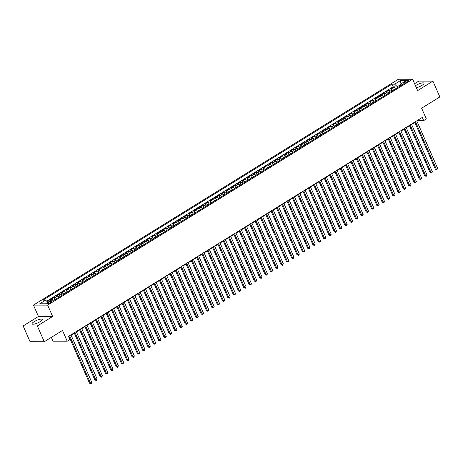 <?xml version="1.0" encoding="UTF-8"?>
<svg xmlns="http://www.w3.org/2000/svg" width="463" height="463" viewBox="0 0 463 463"><rect width="100%" height="100%" fill="white"/><g stroke="black" fill="none" stroke-linecap="round" stroke-linejoin="round"><path stroke-width="0.69" d="M40.159 321.669A5.556 1.389 -23.7 0 0 42.249 319.429A5.556 1.389 -23.7 0 0 34.169 321.658A5.556 1.389 -23.7 0 0 32.08 323.897A5.556 1.389 -23.7 0 0 40.159 321.669M416.37 87.756A5.556 1.389 -23.7 0 0 421.897 85.418A5.556 1.389 -23.7 0 0 423.992 83.184A5.556 1.389 -23.7 0 0 415.913 85.412A5.556 1.389 -23.7 0 0 415.467 85.701M50.947 302.484A2.28 0.567 -23.7 0 0 51.81 301.569A2.28 0.567 -23.7 0 0 48.493 302.484A2.28 0.567 -23.7 0 0 47.637 303.398A2.28 0.567 -23.7 0 0 50.947 302.484M51.341 337.365L53.013 341.179L67.21 341.196L69.867 339.547L68.483 336.393L422.291 117.428L423.68 120.588L426.342 118.939L421.625 108.203L439.85 96.929L432.922 81.141L418.726 81.123L414.588 83.687M23.15 325.935L30.078 341.717L44.274 341.735L37.347 325.952L52.643 316.484L47.654 305.123L33.458 305.105L38.446 316.466L23.15 325.935L37.347 325.952M47.654 305.123L412.637 79.242L398.44 79.225L33.458 305.105M394.204 89.724A2.847 1.36 -121.8 0 0 392.612 88.798L391.212 88.798L394.407 86.818L395.361 89.006M392.074 91.037A2.847 1.36 -121.8 0 0 390.483 90.117L389.082 90.111L390.043 92.299M389.082 90.111L385.893 92.091L387.294 92.091A2.847 1.36 -121.8 0 1 388.885 93.017M383.561 96.31A2.847 1.36 -121.8 0 0 381.975 95.384L380.574 95.384L383.763 93.404L384.724 95.592M378.242 99.603A2.847 1.36 -121.8 0 0 376.65 98.677L375.25 98.677L378.445 96.698L379.405 98.885M372.923 102.896A2.847 1.36 -121.8 0 0 371.332 101.97L369.931 101.97L373.126 99.991L374.081 102.178M367.605 106.183A2.847 1.36 -121.8 0 0 366.013 105.263L364.613 105.257L367.801 103.284L368.762 105.466M362.28 109.476A2.847 1.36 -121.8 0 0 360.689 108.556L359.288 108.55L362.483 106.577L363.443 108.759M356.961 112.769A2.847 1.36 -121.8 0 0 355.37 111.849L353.969 111.843L357.164 109.87L358.119 112.052M351.643 116.063A2.847 1.36 -121.8 0 0 350.051 115.142L348.651 115.137L351.839 113.163L352.8 115.345M346.318 119.356A2.847 1.36 -121.8 0 0 344.727 118.43L343.326 118.43L346.521 116.456L347.481 118.638M341 122.649A2.847 1.36 -121.8 0 0 339.408 121.723L338.007 121.723L341.202 119.749L342.157 121.931M335.681 125.942A2.847 1.36 -121.8 0 0 334.089 125.016L332.689 125.016L335.878 123.042L336.838 125.224M330.356 129.235A2.847 1.36 -121.8 0 0 328.771 128.309L327.37 128.309L330.559 126.335L331.52 128.517M325.038 132.528A2.847 1.36 -121.8 0 0 323.446 131.602L322.045 131.602L325.24 129.628L326.201 131.81M319.719 135.821A2.847 1.36 -121.8 0 0 318.127 134.895L316.727 134.895L319.921 132.916L320.876 135.103M314.4 139.114A2.847 1.36 -121.8 0 0 312.809 138.188L311.408 138.188L314.597 136.209L315.558 138.396M309.076 142.407A2.847 1.36 -121.8 0 0 307.484 141.481L306.084 141.481L309.278 139.502L310.239 141.69M303.757 145.7A2.847 1.36 -121.8 0 0 302.165 144.774L300.765 144.774L303.959 142.795L304.914 144.983M298.438 148.993A2.847 1.36 -121.8 0 0 296.847 148.067L295.446 148.062L298.635 146.088L299.596 148.276M293.114 152.281A2.847 1.36 -121.8 0 0 291.522 151.36L290.122 151.355L293.316 149.381L294.277 151.563M287.795 155.574A2.847 1.36 -121.8 0 0 286.203 154.654L284.803 154.648L287.998 152.674L288.953 154.856M282.476 158.867A2.847 1.36 -121.8 0 0 280.885 157.947L279.484 157.941L282.673 155.967L283.634 158.149M277.152 162.16A2.847 1.36 -121.8 0 0 275.566 161.234L274.165 161.234L277.354 159.26L278.315 161.442M271.833 165.453A2.847 1.36 -121.8 0 0 270.242 164.527L268.841 164.527L272.036 162.554L272.996 164.735M266.514 168.746A2.847 1.36 -121.8 0 0 264.923 167.82L263.522 167.82L266.717 165.847L267.672 168.028M261.196 172.039A2.847 1.36 -121.8 0 0 259.604 171.113L258.204 171.113L261.392 169.14L262.353 171.322M255.871 175.332A2.847 1.36 -121.8 0 0 254.28 174.406L252.879 174.406L256.074 172.433L257.034 174.615M250.552 178.625A2.847 1.36 -121.8 0 0 248.961 177.699L247.56 177.699L250.755 175.72L251.71 177.908M245.234 181.918A2.847 1.36 -121.8 0 0 243.642 180.992L242.242 180.992L245.431 179.013L246.391 181.201M239.909 185.212A2.847 1.36 -121.8 0 0 238.318 184.286L236.917 184.286L240.112 182.306L241.073 184.494M234.591 188.505A2.847 1.36 -121.8 0 0 232.999 187.579L231.598 187.579L234.793 185.599L235.748 187.787M229.272 191.798A2.847 1.36 -121.8 0 0 227.68 190.872L226.28 190.872L229.469 188.892L230.429 191.08M223.947 195.085A2.847 1.36 -121.8 0 0 222.362 194.165L220.961 194.159L224.15 192.186L225.111 194.367M218.629 198.378A2.847 1.36 -121.8 0 0 217.037 197.458L215.636 197.452L218.831 195.479L219.792 197.66M213.31 201.671A2.847 1.36 -121.8 0 0 211.718 200.751L210.318 200.745L213.512 198.772L214.467 200.954M207.991 204.964A2.847 1.36 -121.8 0 0 206.4 204.044L204.999 204.038L208.188 202.065L209.149 204.247M202.667 208.257A2.847 1.36 -121.8 0 0 201.075 207.331L199.675 207.331L202.869 205.358L203.83 207.54M197.348 211.55A2.847 1.36 -121.8 0 0 195.756 210.624L194.356 210.624L197.551 208.651L198.505 210.833M192.029 214.844A2.847 1.36 -121.8 0 0 190.438 213.918L189.037 213.918L192.226 211.944L193.187 214.126M186.705 218.137A2.847 1.36 -121.8 0 0 185.113 217.211L183.713 217.211L186.907 215.237L187.868 217.419M181.386 221.43A2.847 1.36 -121.8 0 0 179.794 220.504L178.394 220.504L181.589 218.524L182.544 220.712M176.067 224.723A2.847 1.36 -121.8 0 0 174.476 223.797L173.075 223.797L176.264 221.818L177.225 224.005M170.743 228.016A2.847 1.36 -121.8 0 0 169.157 227.09L167.756 227.09L170.945 225.111L171.906 227.298M165.424 231.309A2.847 1.36 -121.8 0 0 163.833 230.383L162.432 230.383L165.627 228.404L166.582 230.591M160.105 234.602A2.847 1.36 -121.8 0 0 158.514 233.676L157.113 233.676L160.308 231.697L161.263 233.884M154.787 237.889A2.847 1.36 -121.8 0 0 153.195 236.969L151.795 236.963L154.983 234.99L155.944 237.178M149.462 241.182A2.847 1.36 -121.8 0 0 147.871 240.262L146.47 240.256L149.665 238.283L150.625 240.465M144.143 244.476A2.847 1.36 -121.8 0 0 142.552 243.555L141.151 243.55L144.346 241.576L145.301 243.758M138.825 247.769A2.847 1.36 -121.8 0 0 137.233 246.848L135.833 246.843L139.022 244.869L139.982 247.051M133.5 251.062A2.847 1.36 -121.8 0 0 131.909 250.136L130.508 250.136L133.703 248.162L134.664 250.344M128.182 254.355A2.847 1.36 -121.8 0 0 126.59 253.429L125.189 253.429L128.384 251.455L129.339 253.637M122.863 257.648A2.847 1.36 -121.8 0 0 121.271 256.722L119.871 256.722L123.06 254.748L124.02 256.93M117.538 260.941A2.847 1.36 -121.8 0 0 115.953 260.015L114.552 260.015L117.741 258.041L118.702 260.223M112.22 264.234A2.847 1.36 -121.8 0 0 110.628 263.308L109.227 263.308L112.422 261.335L113.377 263.516M106.901 267.527A2.847 1.36 -121.8 0 0 105.309 266.601L103.909 266.601L107.103 264.622L108.058 266.81M101.582 270.82A2.847 1.36 -121.8 0 0 99.991 269.894L98.59 269.894L101.779 267.915L102.74 270.103M96.258 274.113A2.847 1.36 -121.8 0 0 94.666 273.187L93.266 273.187L96.46 271.208L97.421 273.396M90.939 277.406A2.847 1.36 -121.8 0 0 89.347 276.48L87.947 276.48L91.142 274.501L92.096 276.689M85.62 280.7A2.847 1.36 -121.8 0 0 84.029 279.774L82.628 279.774L85.817 277.794L86.778 279.982M80.296 283.987A2.847 1.36 -121.8 0 0 78.704 283.067L77.304 283.061L80.498 281.087L81.459 283.269M74.977 287.28A2.847 1.36 -121.8 0 0 73.385 286.36L71.985 286.354L75.18 284.38L76.135 286.562M69.658 290.573A2.847 1.36 -121.8 0 0 68.067 289.653L66.666 289.647L69.855 287.673L70.816 289.855M64.334 293.866A2.847 1.36 -121.8 0 0 62.748 292.94L61.347 292.94L64.536 290.967L65.497 293.148M59.015 297.159A2.847 1.36 -121.8 0 0 57.424 296.233L56.023 296.233L59.218 294.26L60.173 296.442M53.419 300.18A2.847 1.36 -121.8 0 0 52.105 299.526L50.704 299.526L53.899 297.553L54.854 299.735M405.588 81.511L404.419 82.235A2.205 0.55 -23.7 0 0 403.586 83.126A2.205 0.55 -23.7 0 0 406.798 82.24L407.967 81.517A2.205 0.55 -23.7 0 0 408.8 80.626A2.205 0.55 -23.7 0 0 405.588 81.511L406.08 82.628M400.368 84.787L397.283 86.697L394.644 84.173L391.958 84.168L42.932 300.163L45.617 300.169L39.766 303.792L45.6 303.797L51.451 300.174L54.136 300.18L403.157 84.179L400.472 84.179L400.159 86.037M394.644 84.173L400.495 80.55L406.323 80.556L400.472 84.179M394.407 86.818L393.122 86.818L46.705 301.205M50.293 300.892A2.847 1.36 58.2 0 0 49.975 300.846L48.574 300.846L47.209 301.691M53.899 297.553L55.294 297.553A2.847 1.36 58.2 0 1 56.885 298.479M59.218 294.26L60.618 294.26A2.847 1.36 58.2 0 1 62.21 295.186M64.536 290.967L65.937 290.967A2.847 1.36 58.2 0 1 67.529 291.893M69.855 287.673L71.256 287.673A2.847 1.36 58.2 0 1 72.847 288.599M75.18 284.38L76.58 284.38A2.847 1.36 58.2 0 1 78.172 285.306M80.498 281.087L81.899 281.087A2.847 1.36 58.2 0 1 83.49 282.013M85.817 277.794L87.218 277.794A2.847 1.36 58.2 0 1 88.809 278.72M91.142 274.501L92.542 274.507A2.847 1.36 58.2 0 1 94.134 275.427M96.46 271.208L97.861 271.214A2.847 1.36 58.2 0 1 99.452 272.134M101.779 267.915L103.18 267.921A2.847 1.36 58.2 0 1 104.771 268.841M107.103 264.622L108.504 264.628A2.847 1.36 58.2 0 1 110.09 265.548M112.422 261.335L113.823 261.335A2.847 1.36 58.2 0 1 115.414 262.261M117.741 258.041L119.141 258.041A2.847 1.36 58.2 0 1 120.733 258.967M123.06 254.748L124.46 254.748A2.847 1.36 58.2 0 1 126.052 255.674M128.384 251.455L129.785 251.455A2.847 1.36 58.2 0 1 131.376 252.381M133.703 248.162L135.103 248.162A2.847 1.36 58.2 0 1 136.695 249.088M139.022 244.869L140.422 244.869A2.847 1.36 58.2 0 1 142.014 245.795M144.346 241.576L145.747 241.576A2.847 1.36 58.2 0 1 147.338 242.502M149.665 238.283L151.065 238.283A2.847 1.36 58.2 0 1 152.657 239.209M154.983 234.99L156.384 234.99A2.847 1.36 58.2 0 1 157.976 235.916M160.308 231.697L161.709 231.697A2.847 1.36 58.2 0 1 163.294 232.623M165.627 228.404L167.027 228.409A2.847 1.36 58.2 0 1 168.619 229.33M170.945 225.111L172.346 225.116A2.847 1.36 58.2 0 1 173.938 226.037M176.264 221.818L177.665 221.823A2.847 1.36 58.2 0 1 179.256 222.744M181.589 218.524L182.989 218.53A2.847 1.36 58.2 0 1 184.581 219.456M186.907 215.237L188.308 215.237A2.847 1.36 58.2 0 1 189.899 216.163M192.226 211.944L193.627 211.944A2.847 1.36 58.2 0 1 195.218 212.87M197.551 208.651L198.951 208.651A2.847 1.36 58.2 0 1 200.543 209.577M202.869 205.358L204.27 205.358A2.847 1.36 58.2 0 1 205.861 206.284M208.188 202.065L209.589 202.065A2.847 1.36 58.2 0 1 211.18 202.991M213.512 198.772L214.913 198.772A2.847 1.36 58.2 0 1 216.499 199.698M218.831 195.479L220.232 195.479A2.847 1.36 58.2 0 1 221.823 196.405M224.15 192.186L225.55 192.186A2.847 1.36 58.2 0 1 227.142 193.112M229.469 188.892L230.869 188.892A2.847 1.36 58.2 0 1 232.461 189.818M234.793 185.599L236.194 185.605A2.847 1.36 58.2 0 1 237.785 186.525M240.112 182.306L241.512 182.312A2.847 1.36 58.2 0 1 243.104 183.232M245.431 179.013L246.831 179.019A2.847 1.36 58.2 0 1 248.423 179.939M250.755 175.72L252.156 175.726A2.847 1.36 58.2 0 1 253.747 176.646M256.074 172.433L257.474 172.433A2.847 1.36 58.2 0 1 259.066 173.359M261.392 169.14L262.793 169.14A2.847 1.36 58.2 0 1 264.385 170.066M266.717 165.847L268.118 165.847A2.847 1.36 58.2 0 1 269.703 166.773M272.036 162.554L273.436 162.554A2.847 1.36 58.2 0 1 275.028 163.48M277.354 159.26L278.755 159.26A2.847 1.36 58.2 0 1 280.346 160.186M282.673 155.967L284.074 155.967A2.847 1.36 58.2 0 1 285.665 156.893M287.998 152.674L289.398 152.674A2.847 1.36 58.2 0 1 290.99 153.6M293.316 149.381L294.717 149.381A2.847 1.36 58.2 0 1 296.308 150.307M298.635 146.088L300.036 146.088A2.847 1.36 58.2 0 1 301.627 147.014M303.959 142.795L305.36 142.801A2.847 1.36 58.2 0 1 306.952 143.721M309.278 139.502L310.679 139.508A2.847 1.36 58.2 0 1 312.27 140.428M314.597 136.209L315.998 136.215A2.847 1.36 58.2 0 1 317.589 137.135M319.921 132.916L321.322 132.922A2.847 1.36 58.2 0 1 322.908 133.842M325.24 129.628L326.641 129.628A2.847 1.36 58.2 0 1 328.232 130.554M330.559 126.335L331.959 126.335A2.847 1.36 58.2 0 1 333.551 127.261M335.878 123.042L337.278 123.042A2.847 1.36 58.2 0 1 338.87 123.968M341.202 119.749L342.603 119.749A2.847 1.36 58.2 0 1 344.194 120.675M346.521 116.456L347.921 116.456A2.847 1.36 58.2 0 1 349.513 117.382M351.839 113.163L353.24 113.163A2.847 1.36 58.2 0 1 354.832 114.089M357.164 109.87L358.565 109.87A2.847 1.36 58.2 0 1 360.156 110.796M362.483 106.577L363.883 106.577A2.847 1.36 58.2 0 1 365.475 107.503M367.801 103.284L369.202 103.284A2.847 1.36 58.2 0 1 370.794 104.21M373.126 99.991L374.526 99.991A2.847 1.36 58.2 0 1 376.112 100.917M378.445 96.698L379.845 96.703A2.847 1.36 58.2 0 1 381.437 97.624M383.763 93.404L385.164 93.41A2.847 1.36 58.2 0 1 386.755 94.33M397.671 87.576L397.283 86.697M67.21 341.196L62.499 330.46L44.274 341.735M412.637 79.242L417.626 90.609L432.922 81.141M416.937 121.19L417.927 120.577L423.68 120.588M68.64 336.74L69.022 336.503M71.105 335.212L74.34 333.21M76.43 331.919L79.665 329.916M81.748 328.626L84.984 326.623M87.067 325.333L90.302 323.33M92.386 322.04L95.627 320.037M97.71 318.752L100.946 316.744M103.029 315.459L106.264 313.457M108.348 312.166L111.589 310.164M113.672 308.873L116.907 306.871M118.991 305.58L122.226 303.578M124.31 302.287L127.545 300.284M129.634 298.994L132.869 296.991M134.953 295.701L138.188 293.698M140.272 292.408L143.507 290.405M145.59 289.115L148.831 287.112M150.915 285.821L154.15 283.819M156.234 282.528L159.469 280.526M161.552 279.235L164.793 277.233M166.877 275.948L170.112 273.94M172.195 272.655L175.431 270.647M177.514 269.362L180.749 267.359M182.839 266.069L186.074 264.066M188.157 262.776L191.393 260.773M193.476 259.483L196.711 257.48M198.795 256.189L202.036 254.187M204.119 252.896L207.355 250.894M209.438 249.603L212.673 247.601M214.757 246.31L217.998 244.308M220.081 243.017L223.316 241.015M225.4 239.724L228.635 237.722M230.719 236.431L233.954 234.428M236.043 233.138L239.278 231.135M241.362 229.851L244.597 227.842M246.681 226.557L249.916 224.555M251.999 223.264L255.24 221.262M257.324 219.971L260.559 217.969M262.643 216.678L265.878 214.676M267.961 213.385L271.202 211.383M273.286 210.092L276.521 208.09M278.604 206.799L281.84 204.796M283.923 203.506L287.158 201.503M289.248 200.213L292.483 198.21M294.566 196.92L297.802 194.917M299.885 193.627L303.12 191.624M305.204 190.334L308.445 188.331M310.528 187.046L313.764 185.038M315.847 183.753L319.082 181.751M321.166 180.46L324.407 178.458M326.49 177.167L329.725 175.164M331.809 173.874L335.044 171.871M337.128 170.581L340.363 168.578M342.452 167.288L345.687 165.285M347.771 163.995L351.006 161.992M353.09 160.702L356.325 158.699M358.408 157.408L361.649 155.406M363.733 154.115L366.968 152.113M369.052 150.822L372.287 148.82M374.37 147.529L377.611 145.527M379.695 144.236L382.93 142.234M385.013 140.949L388.249 138.941M390.332 137.656L393.567 135.653M395.657 134.363L398.892 132.36M400.975 131.07L404.211 129.067M406.294 127.776L409.529 125.774M411.613 124.483L414.854 122.481M417.771 120.23L417.927 120.577M393.122 86.818L391.958 84.168M48.574 300.846L48.962 301.72M45.617 300.169L47.915 302.362M400.941 83.89L400.495 80.55M52.643 316.484L38.446 316.466M414.698 122.128L435.347 169.174L436.308 169.174L415.45 121.665M437.639 168.353L436.783 169.753L436.308 169.174L437.639 168.353L416.781 120.837M436.783 169.753L435.347 169.174M409.379 125.421L430.029 172.468L430.989 172.468L410.131 124.958M432.32 171.646L431.991 172.716L431.458 173.04L430.989 172.468L432.32 171.646L411.462 124.13M431.458 173.04L430.029 172.468M404.054 128.714L424.71 175.761L425.671 175.761L404.812 128.245M426.996 174.939L426.672 176.009L426.139 176.334L425.671 175.761L426.996 174.939L406.144 127.423M426.139 176.334L424.71 175.761M398.736 132.007L419.391 179.054L420.346 179.054L399.488 131.538M421.677 178.232L420.821 179.627L420.346 179.054L421.677 178.232L400.819 130.716M420.821 179.627L419.391 179.054M393.417 135.3L414.067 182.347L415.027 182.347L394.169 134.831M416.359 181.525L415.496 182.92L415.027 182.347L416.359 181.525L395.5 134.01M415.496 182.92L414.067 182.347M388.098 138.593L408.748 185.64L409.709 185.64L388.851 138.124M411.034 184.818L410.71 185.883L410.177 186.213L409.709 185.64L411.034 184.818L390.182 137.303M410.177 186.213L408.748 185.64M382.774 141.886L403.429 188.933L404.384 188.933L383.532 141.418M405.715 188.111L404.859 189.506L404.384 188.933L405.715 188.111L384.857 140.596M404.859 189.506L403.429 188.933M377.455 145.179L398.105 192.226L399.065 192.226L378.207 144.711M400.397 191.404L399.54 192.799L399.065 192.226L400.397 191.404L379.538 143.889M399.54 192.799L398.105 192.226M372.136 148.473L392.786 195.519L393.747 195.519L372.889 148.004M395.078 194.697L394.216 196.092L393.747 195.519L395.078 194.697L374.22 147.182M394.216 196.092L392.786 195.519M366.812 151.766L387.467 198.812L388.422 198.812L367.57 151.297M389.753 197.99L388.897 199.385L388.422 198.812L389.753 197.99L368.895 150.475M388.897 199.385L387.467 198.812M361.493 155.053L382.143 202.105L383.104 202.105L362.245 154.59M384.435 201.278L384.111 202.348L383.578 202.678L383.104 202.105L384.435 201.278L363.577 153.768M383.578 202.678L382.143 202.105M356.174 158.346L376.824 205.393L377.785 205.398L356.927 157.883M379.116 204.571L378.786 205.641L378.254 205.971L377.785 205.398L379.116 204.571L358.258 157.061M378.254 205.971L376.824 205.393M350.85 161.639L371.505 208.686L372.466 208.691L351.608 161.176M373.791 207.864L373.467 208.935L372.935 209.264L372.466 208.691L373.791 207.864L352.939 160.354M372.935 209.264L371.505 208.686M345.531 164.932L366.187 211.979L367.142 211.979L346.283 164.469M368.473 211.157L367.616 212.558L367.142 211.979L368.473 211.157L347.615 163.642M367.616 212.558L366.187 211.979M340.212 168.225L360.862 215.272L361.823 215.272L340.965 167.762M363.154 214.45L362.292 215.851L361.823 215.272L363.154 214.45L342.296 166.935M362.292 215.851L360.862 215.272M334.894 171.518L355.543 218.565L356.504 218.565L335.646 171.055M357.83 217.743L357.505 218.814L356.973 219.138L356.504 218.565L357.83 217.743L336.977 170.228M356.973 219.138L355.543 218.565M329.569 174.811L350.225 221.858L351.18 221.858L330.327 174.343M352.511 221.036L351.654 222.431L351.18 221.858L352.511 221.036L331.653 173.521M351.654 222.431L350.225 221.858M324.25 178.105L344.9 225.151L345.861 225.151L325.003 177.636M347.192 224.329L346.336 225.724L345.861 225.151L347.192 224.329L326.334 176.814M346.336 225.724L344.9 225.151M318.932 181.398L339.582 228.444L340.542 228.444L319.684 180.929M341.873 227.622L341.011 229.017L340.542 228.444L341.873 227.622L321.015 180.107M341.011 229.017L339.582 228.444M313.607 184.691L334.263 231.737L335.218 231.737L314.365 184.222M336.549 230.915L335.692 232.31L335.218 231.737L336.549 230.915L315.691 183.4M335.692 232.31L334.263 231.737M308.289 187.984L328.938 235.03L329.899 235.03L309.041 187.515M331.23 234.209L330.374 235.603L329.899 235.03L331.23 234.209L310.372 186.693M330.374 235.603L328.938 235.03M302.97 191.277L323.62 238.323L324.58 238.323L303.722 190.808M325.911 237.502L325.049 238.896L324.58 238.323L325.911 237.502L305.053 189.986M325.049 238.896L323.62 238.323M297.645 194.57L318.301 241.617L319.262 241.617L298.404 194.101M320.587 240.795L320.263 241.86L319.73 242.19L319.262 241.617L320.587 240.795L299.735 193.279M319.73 242.19L318.301 241.617M292.327 197.863L312.982 244.91L313.937 244.91L293.079 197.394M315.268 244.088L314.412 245.483L313.937 244.91L315.268 244.088L294.41 196.572M314.412 245.483L312.982 244.91M287.008 201.15L307.658 248.197L308.618 248.203L287.76 200.687M309.95 247.375L309.62 248.446L309.087 248.776L308.618 248.203L309.95 247.375L289.091 199.866M309.087 248.776L307.658 248.197M281.689 204.443L302.339 251.49L303.3 251.496L282.442 203.98M304.625 250.668L304.301 251.739L303.769 252.069L303.3 251.496L304.625 250.668L283.773 203.159M303.769 252.069L302.339 251.49M276.365 207.737L297.02 254.783L297.975 254.789L277.123 207.274M299.306 253.961L298.982 255.032L298.45 255.362L297.975 254.789L299.306 253.961L278.448 206.446M298.45 255.362L297.02 254.783M271.046 211.03L291.696 258.076L292.657 258.076L271.798 210.567M293.988 257.254L293.131 258.655L292.657 258.076L293.988 257.254L273.129 209.739M293.131 258.655L291.696 258.076M265.727 214.323L286.377 261.369L287.338 261.369L266.48 213.86M288.669 260.547L288.339 261.618L287.807 261.942L287.338 261.369L288.669 260.547L267.811 213.032M287.807 261.942L286.377 261.369M260.403 217.616L281.058 264.662L282.013 264.662L261.161 217.147M283.344 263.841L282.488 265.235L282.013 264.662L283.344 263.841L262.486 216.325M282.488 265.235L281.058 264.662M255.084 220.909L275.734 267.955L276.695 267.955L255.836 220.44M278.026 267.134L277.169 268.528L276.695 267.955L278.026 267.134L257.168 219.618M277.169 268.528L275.734 267.955M249.765 224.202L270.415 271.249L271.376 271.249L250.518 223.733M272.707 270.427L271.845 271.822L271.376 271.249L272.707 270.427L251.849 222.911M271.845 271.822L270.415 271.249M244.441 227.495L265.096 274.542L266.057 274.542L245.199 227.026M267.382 273.72L267.058 274.785L266.526 275.115L266.057 274.542L267.382 273.72L246.53 226.204M266.526 275.115L265.096 274.542M239.122 230.788L259.778 277.835L260.733 277.835L239.875 230.319M262.064 277.013L261.207 278.408L260.733 277.835L262.064 277.013L241.206 229.498M261.207 278.408L259.778 277.835M233.803 234.081L254.453 281.128L255.414 281.128L234.556 233.612M256.745 280.306L255.883 281.701L255.414 281.128L256.745 280.306L235.887 232.791M255.883 281.701L254.453 281.128M228.485 237.374L249.135 284.421L250.095 284.421L229.237 236.906M251.421 283.599L251.096 284.664L250.564 284.994L250.095 284.421L251.421 283.599L230.568 236.084M250.564 284.994L249.135 284.421M223.16 240.667L243.816 287.714L244.771 287.714L223.918 240.199M246.102 286.892L245.245 288.287L244.771 287.714L246.102 286.892L225.244 239.377M245.245 288.287L243.816 287.714M217.841 243.955L238.491 291.001L239.452 291.007L218.594 243.492M240.783 290.179L239.927 291.58L239.452 291.007L240.783 290.179L219.925 242.67M239.927 291.58L238.491 291.001M212.523 247.248L233.173 294.294L234.133 294.3L213.275 246.785M235.464 293.473L235.135 294.543L234.602 294.873L234.133 294.3L235.464 293.473L214.606 245.963M234.602 294.873L233.173 294.294M207.198 250.541L227.854 297.587L228.809 297.593L207.956 250.078M230.14 296.766L229.816 297.836L229.283 298.166L228.809 297.593L230.14 296.766L209.282 249.25M229.283 298.166L227.854 297.587M201.88 253.834L222.529 300.881L223.49 300.881L202.632 253.371M224.821 300.059L223.965 301.459L223.49 300.881L224.821 300.059L203.963 252.543M223.965 301.459L222.529 300.881M196.561 257.127L217.211 304.174L218.171 304.174L197.313 256.664M219.503 303.352L219.173 304.423L218.64 304.747L218.171 304.174L219.503 303.352L198.644 255.836M218.64 304.747L217.211 304.174M191.236 260.42L211.892 307.467L212.853 307.467L191.995 259.951M214.178 306.645L213.854 307.716L213.321 308.04L212.853 307.467L214.178 306.645L193.326 259.13M213.321 308.04L211.892 307.467M185.918 263.713L206.573 310.76L207.528 310.76L186.67 263.244M208.859 309.938L208.003 311.333L207.528 310.76L208.859 309.938L188.001 262.423M208.003 311.333L206.573 310.76M180.599 267.006L201.249 314.053L202.209 314.053L181.351 266.538M203.541 313.231L202.678 314.626L202.209 314.053L203.541 313.231L182.682 265.716M202.678 314.626L201.249 314.053M175.28 270.299L195.93 317.346L196.891 317.346L176.033 269.831M198.216 316.524L197.892 317.589L197.36 317.919L196.891 317.346L198.216 316.524L177.364 269.009M197.36 317.919L195.93 317.346M169.956 273.592L190.611 320.639L191.566 320.639L170.714 273.124M192.897 319.817L192.041 321.212L191.566 320.639L192.897 319.817L172.039 272.302M192.041 321.212L190.611 320.639M164.637 276.886L185.287 323.932L186.248 323.932L165.389 276.417M187.579 323.11L186.722 324.505L186.248 323.932L187.579 323.11L166.721 275.595M186.722 324.505L185.287 323.932M159.318 280.179L179.968 327.225L180.929 327.225L160.071 279.71M182.26 326.403L181.398 327.798L180.929 327.225L182.26 326.403L161.402 278.888M181.398 327.798L179.968 327.225M153.994 283.472L174.649 330.518L175.604 330.518L154.752 283.003M176.935 329.697L176.079 331.091L175.604 330.518L176.935 329.697L156.077 282.181M176.079 331.091L174.649 330.518M148.675 286.759L169.325 333.811L170.286 333.811L149.427 286.296M171.617 332.984L171.293 334.055L170.76 334.384L170.286 333.811L171.617 332.984L150.759 285.474M170.76 334.384L169.325 333.811M143.356 290.052L164.006 337.099L164.967 337.105L144.109 289.589M166.298 336.277L165.968 337.348L165.436 337.677L164.967 337.105L166.298 336.277L145.44 288.767M165.436 337.677L164.006 337.099M138.032 293.345L158.687 340.392L159.648 340.398L138.79 292.882M160.974 339.57L160.649 340.641L160.117 340.971L159.648 340.398L160.974 339.57L140.121 292.06M160.117 340.971L158.687 340.392M132.713 296.638L153.369 343.685L154.324 343.685L133.466 296.175M155.655 342.863L154.798 344.264L154.324 343.685L155.655 342.863L134.797 295.348M154.798 344.264L153.369 343.685M127.394 299.931L148.044 346.978L149.005 346.978L128.147 299.468M150.336 346.156L149.474 347.557L149.005 346.978L150.336 346.156L129.478 298.641M149.474 347.557L148.044 346.978M122.076 303.224L142.726 350.271L143.686 350.271L122.828 302.761M145.012 349.449L144.688 350.52L144.155 350.844L143.686 350.271L145.012 349.449L124.159 301.934M144.155 350.844L142.726 350.271M116.751 306.518L137.407 353.564L138.362 353.564L117.509 306.049M139.693 352.742L138.836 354.137L138.362 353.564L139.693 352.742L118.835 305.227M138.836 354.137L137.407 353.564M111.433 309.811L132.082 356.857L133.043 356.857L112.185 309.342M134.374 356.035L133.518 357.43L133.043 356.857L134.374 356.035L113.516 308.52M133.518 357.43L132.082 356.857M106.114 313.104L126.764 360.15L127.724 360.15L106.866 312.635M129.055 359.329L128.193 360.723L127.724 360.15L129.055 359.329L108.197 311.813M128.193 360.723L126.764 360.15M100.789 316.397L121.445 363.443L122.4 363.443L101.547 315.928M123.731 362.622L122.874 364.016L122.4 363.443L123.731 362.622L102.873 315.106M122.874 364.016L121.445 363.443M95.471 319.69L116.12 366.737L117.081 366.737L96.223 319.221M118.412 365.915L117.556 367.309L117.081 366.737L118.412 365.915L97.554 318.399M117.556 367.309L116.12 366.737M90.152 322.983L110.802 370.03L111.762 370.03L90.904 322.514M113.094 369.208L112.231 370.603L111.762 370.03L113.094 369.208L92.235 321.692M112.231 370.603L110.802 370.03M84.827 326.276L105.483 373.323L106.444 373.323L85.586 325.807M107.769 372.501L107.445 373.566L106.912 373.896L106.444 373.323L107.769 372.501L86.917 324.985M106.912 373.896L105.483 373.323M79.509 329.569L100.164 376.616L101.119 376.616L80.261 329.1M102.45 375.794L101.594 377.189L101.119 376.616L102.45 375.794L81.592 328.279M101.594 377.189L100.164 376.616M74.19 332.856L94.84 379.903L95.8 379.909L74.942 332.393M97.132 379.081L96.802 380.152L96.269 380.482L95.8 379.909L97.132 379.081L76.273 331.572M96.269 380.482L94.84 379.903M68.871 336.15L89.521 383.196L90.482 383.202L69.624 335.687M91.807 382.374L91.483 383.445L90.951 383.775L90.482 383.202L91.807 382.374L70.955 334.865M90.951 383.775L89.521 383.196M390.483 90.117L392.612 88.798M49.975 300.846L52.105 299.526M55.294 297.553L57.424 296.233M60.618 294.26L62.748 292.94M65.937 290.967L68.067 289.653M71.256 287.673L73.385 286.36M76.58 284.38L78.704 283.067M81.899 281.087L84.029 279.774M87.218 277.794L89.347 276.48M92.542 274.507L94.666 273.187M97.861 271.214L99.991 269.894M103.18 267.921L105.309 266.601M108.504 264.628L110.628 263.308M113.823 261.335L115.953 260.015M119.141 258.041L121.271 256.722M124.46 254.748L126.59 253.429M129.785 251.455L131.909 250.136M135.103 248.162L137.233 246.848M140.422 244.869L142.552 243.555M145.747 241.576L147.871 240.262M151.065 238.283L153.195 236.969M156.384 234.99L158.514 233.676M161.709 231.697L163.833 230.383M167.027 228.409L169.157 227.09M172.346 225.116L174.476 223.797M177.665 221.823L179.794 220.504M182.989 218.53L185.113 217.211M188.308 215.237L190.438 213.918M193.627 211.944L195.756 210.624M198.951 208.651L201.075 207.331M204.27 205.358L206.4 204.044M209.589 202.065L211.718 200.751M214.913 198.772L217.037 197.458M220.232 195.479L222.362 194.165M225.55 192.186L227.68 190.872M230.869 188.892L232.999 187.579M236.194 185.605L238.318 184.286M241.512 182.312L243.642 180.992M246.831 179.019L248.961 177.699M252.156 175.726L254.28 174.406M257.474 172.433L259.604 171.113M262.793 169.14L264.923 167.82M268.118 165.847L270.242 164.527M273.436 162.554L275.566 161.234M278.755 159.26L280.885 157.947M284.074 155.967L286.203 154.654M289.398 152.674L291.522 151.36M294.717 149.381L296.847 148.067M300.036 146.088L302.165 144.774M305.36 142.801L307.484 141.481M310.679 139.508L312.809 138.188M315.998 136.215L318.127 134.895M321.322 132.922L323.446 131.602M326.641 129.628L328.771 128.309M331.959 126.335L334.089 125.016M337.278 123.042L339.408 121.723M342.603 119.749L344.727 118.43M347.921 116.456L350.051 115.142M353.24 113.163L355.37 111.849M358.565 109.87L360.689 108.556M363.883 106.577L366.013 105.263M369.202 103.284L371.332 101.97M374.526 99.991L376.65 98.677M379.845 96.703L381.975 95.384M385.164 93.41L387.294 92.091M404.801 83.114L404.419 82.235"/></g></svg>
